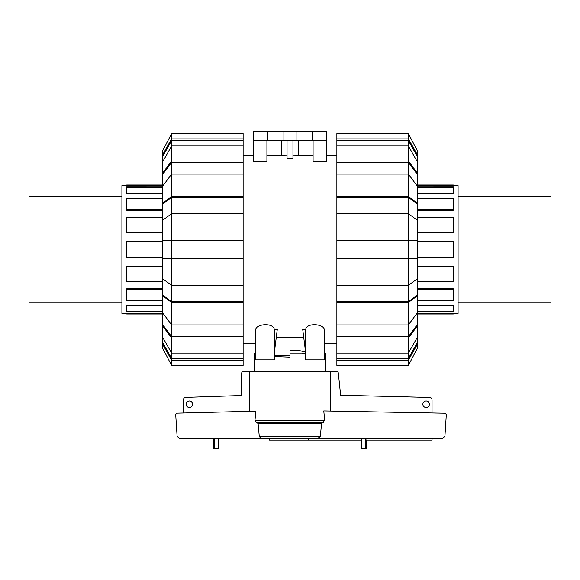 <?xml version="1.0" encoding="UTF-8"?>
<svg xmlns="http://www.w3.org/2000/svg" width="580" height="580" viewBox="0 0 580 580"><rect width="100%" height="100%" fill="white"/><g stroke="black" fill="none" stroke-linecap="round" stroke-linejoin="round"><path stroke-width="0.87" d="M324.329 353.089L325.808 353.089L325.808 371.439M325.808 357.135L324.329 356.881M305.385 353.677L301.933 353.089L305.385 353.089M274.615 356.54L290 357.135L290 353.089L301.933 353.089M254.192 371.439L254.192 353.089L255.671 353.089L255.671 343.505L243.129 343.505M192.64 404.267A3.255 3.255 0 0 1 189.385 407.522A3.255 3.255 0 0 1 186.129 404.267A3.255 3.255 0 0 1 189.385 401.012A3.255 3.255 0 0 1 192.64 404.267M429.374 404.267A3.255 3.255 0 0 1 426.126 407.522A3.255 3.255 0 0 1 422.871 404.267A3.255 3.255 0 0 1 426.126 401.012A3.255 3.255 0 0 1 429.374 404.267M262.32 438.313L269.54 438.313L269.54 440.089L308.4 440.089L308.4 438.313M432.042 438.313L432.042 440.089L365.98 440.089L365.98 438.313M183.469 413.025L183.469 399.772A2.371 2.371 0 0 1 185.549 397.423L241.679 395.531L241.679 373.215A1.776 1.776 0 0 1 243.455 371.439L249.639 371.439L249.639 411.343M330.361 411.075L330.361 371.439L336.545 371.439A1.776 1.776 0 0 1 338.299 372.904L340.641 395.255L429.882 397.488A2.371 2.371 0 0 1 432.042 399.845L432.042 412.996M361.383 440.089L308.4 440.089M176.864 413.192L255.823 411.184L254.968 420.442L324.691 420.442L323.778 410.952L445.135 413.243L446.245 414.424L446.245 415.642L444.918 436.356L442.591 438.313L317.68 438.313L320.334 436.776L321.53 423.4L323.415 422.494L256.23 422.494L258.093 423.4L259.311 436.776L261.935 438.313L179.43 438.313L177.103 436.356L175.776 415.642L175.776 414.374L176.864 413.192M323.183 422.595L324.604 420.014M361.405 448.848L366.495 448.848L366.495 440.089M213.505 438.313L213.505 448.848L218.595 448.848M255.055 420.014L256.469 422.595M330.361 371.439L249.639 371.439M317.68 438.313L261.935 438.313M320.334 436.776L259.311 436.776M321.53 423.4L258.093 423.4M453.35 185.6L458.084 185.6L458.084 313.439L453.35 313.439M417.245 288.804L453.35 288.804L453.35 300.36L417.245 300.36M417.245 305.109L453.35 305.109L453.35 311.685L417.245 311.685M417.245 312.954L453.35 312.954L453.35 314.026L417.245 314.026M417.245 266.517L453.35 266.517L453.35 281.293L417.245 281.293M417.245 289.224L453.35 289.224M417.245 305.66L453.35 305.66M417.245 313.548L453.35 313.548M408.371 301.701L336.871 301.701L336.871 285.338L408.371 285.338L408.371 301.701L417.245 295.22L417.245 220.182L408.371 213.701L336.871 213.701L336.871 196.606L408.371 196.606L417.245 203.087L417.245 186.057L453.35 186.086L453.35 185.491L417.245 185.491M417.245 193.93L453.35 193.93L453.35 193.379L417.245 193.379M417.245 210.228L453.35 210.228L453.35 209.808L417.245 209.808M417.245 232.515L453.35 232.515L417.245 232.29M417.245 241.65L453.35 241.65L453.35 257.389L417.245 257.389M417.245 217.746L453.35 217.746L453.35 232.29M417.245 198.679L453.35 198.679L453.35 209.808M417.245 187.355L453.35 187.355L453.35 193.379M417.245 185.006L453.35 185.006L453.35 185.491M417.245 266.749L453.35 266.749M458.084 302.782L551 302.782L551 196.25L458.084 196.25M126.65 313.439L121.916 313.439L121.916 185.6L126.65 185.6M162.755 312.954L126.65 312.954L126.65 314.026L162.755 314.026M162.755 305.109L126.65 305.109L126.65 311.685L162.755 311.685M162.755 288.804L126.65 288.804L126.65 300.36L162.755 300.36M162.755 266.517L126.65 266.517L126.65 281.293L162.755 281.293M162.755 313.548L126.65 313.548M162.755 305.66L126.65 305.66M162.755 289.224L126.65 289.224M162.755 266.749L126.65 266.749M162.755 257.389L126.65 257.389L126.65 241.65L162.755 241.65M162.755 232.515L126.65 232.515L126.65 217.746L162.755 217.746M162.755 210.228L126.65 210.228L126.65 198.679L162.755 198.679M162.755 193.93L126.65 193.93L126.65 187.355L162.755 187.355M171.629 162.349L243.129 162.349L243.129 174.087L171.629 174.087L171.629 162.349L162.755 174.319L162.755 186.057L126.65 186.086L126.65 185.006L162.755 185.006M162.755 185.491L126.65 185.491M162.755 193.379L126.65 193.379M162.755 209.808L126.65 209.808M162.755 232.29L126.65 232.29M121.916 196.25L29 196.25L29 302.782L121.916 302.782M417.245 337.437L417.245 342.765L408.371 358.404L408.371 353.082L417.245 337.437L417.245 326.062L408.371 338.031L336.871 338.031L336.871 324.952L408.371 324.952L417.245 312.982L417.245 295.952L408.371 302.426L336.871 302.426L336.871 301.701M417.245 312.982L417.245 324.713L408.371 336.69L408.371 302.426M417.245 258.767L408.371 258.767L408.371 240.265L417.245 240.265M417.245 278.857L408.371 285.338L408.371 258.767L336.871 258.767L336.871 240.265L408.371 240.265L408.371 197.338L417.245 203.812L417.245 220.182M408.371 162.349L417.245 174.319L417.245 186.057L408.371 174.087L408.371 162.349L336.871 162.349L336.871 140.628L408.371 140.628L417.245 156.274L417.245 161.595L408.371 145.957L408.371 140.628M408.371 358.404L336.871 358.404L336.871 353.082L408.371 353.082L408.371 338.031M408.371 336.69L336.871 336.69M336.871 197.338L408.371 197.338M408.371 196.606L408.371 174.087L336.871 174.087L336.871 162.349M417.245 342.765L417.245 344.52L408.371 360.158L336.871 360.158L336.871 358.404M336.871 365.443L408.371 365.443L336.871 365.443L336.871 360.158M417.245 344.52L417.245 348.515L408.371 365.443L408.371 360.158M336.871 353.082L336.871 338.031M417.245 324.713L417.245 326.062M336.871 324.952L336.871 302.426M417.245 295.22L417.245 295.952M336.871 285.338L336.871 258.767M336.871 240.265L336.871 213.701M417.245 203.087L417.245 203.812M336.871 196.606L336.871 174.087M336.871 161.001L408.371 161.001L408.371 145.957L336.871 145.957M408.371 161.001L417.245 172.978L417.245 161.595M417.245 172.978L417.245 174.319M336.871 140.628L336.871 138.874L408.371 138.874L417.245 154.519L417.245 156.274M417.245 154.519L417.245 150.524L408.371 133.588L336.871 133.588L336.871 138.874M408.371 138.874L408.371 133.588M171.629 358.404L162.755 342.765L162.755 337.437L171.629 353.082L171.629 358.404L243.129 358.404L243.129 360.158L171.629 360.158L162.755 344.52L162.755 342.765M171.629 336.69L162.755 324.713L162.755 312.982L171.629 324.952L171.629 336.69L243.129 336.69L243.129 338.031L171.629 338.031L162.755 326.062L162.755 324.713M171.629 301.701L162.755 295.22L162.755 278.857L171.629 285.338L171.629 301.701L243.129 301.701L243.129 336.69M171.629 197.338L243.129 197.338L243.129 213.701L171.629 213.701L171.629 197.338L162.755 203.812L162.755 240.265L171.629 240.265L171.629 258.767L162.755 258.767L162.755 278.857M162.755 240.265L162.755 258.767M162.755 161.595L162.755 156.274L171.629 140.628L171.629 145.957L162.755 161.595L162.755 172.978L171.629 161.001L243.129 161.001L243.129 162.349M171.629 338.031L171.629 353.082L243.129 353.082L243.129 358.404M162.755 220.182L171.629 213.701L171.629 240.265L243.129 240.265L243.129 258.767L171.629 258.767L171.629 285.338L243.129 285.338L243.129 301.701M171.629 140.628L243.129 140.628L243.129 145.957L171.629 145.957L171.629 161.001M243.129 145.957L243.129 161.001M162.755 174.319L162.755 172.978M171.629 196.606L171.629 174.087L162.755 186.057L162.755 203.087L171.629 196.606L243.129 196.606L243.129 197.338M243.129 174.087L243.129 196.606M162.755 203.812L162.755 203.087M243.129 213.701L243.129 240.265M243.129 258.767L243.129 285.338M243.129 302.426L171.629 302.426L171.629 324.952L243.129 324.952M171.629 302.426L162.755 295.952L162.755 312.982M162.755 295.952L162.755 295.22M162.755 326.062L162.755 337.437M243.129 338.031L243.129 353.082M171.629 360.158L171.629 365.443L243.129 365.443L243.129 360.158M162.755 344.52L162.755 348.515L171.629 365.443M243.129 138.874L243.129 133.588L171.629 133.588L162.755 150.524L162.755 154.519L171.629 138.874L243.129 138.874L243.129 140.628M162.755 156.274L162.755 154.519M171.629 133.588L171.629 138.874M305.385 350.487L305.385 359.839L324.329 359.839L324.329 330.701C325.728 324.017 306.871 322.038 305.617 329.462L302.724 329.462L305.617 352.299L305.617 329.462M274.383 329.462L274.383 352.299L277.276 329.462L274.383 329.462C273.129 322.038 254.272 324.017 255.671 330.701L255.671 359.839L274.615 359.839L274.615 350.487M243.129 155.534L253.308 155.534M303.76 337.618L276.239 337.618M336.871 343.505L324.329 343.505M326.692 155.534L336.871 155.534M313.084 140.621L313.084 161.798L326.692 161.798L326.692 140.621L253.308 140.621L253.308 161.798L266.916 161.798L266.916 140.621M292.958 155.911L313.084 155.578M287.042 140.621L287.042 158.565L292.958 158.565L292.958 140.621M266.916 155.578L287.042 155.911M274.615 355.576L290 355.576M290 353.089L290 350.248L298.287 350.248L305.385 352.132M267.779 140.621L267.779 131.153L253.308 131.153L253.308 140.621M281.633 155.578L281.633 140.621M290 350.248L298.287 350.248M298.367 140.621L298.367 155.578M267.779 131.153L283.903 131.153L283.903 140.621M283.903 131.153L296.097 131.153L296.097 140.621M296.097 131.153L312.221 131.153L312.221 140.621M312.221 131.153L326.692 131.153L326.692 140.621M365.741 438.313L365.741 448.848M214.259 438.313L214.259 448.848M361.383 438.313L361.383 448.848M218.617 438.313L218.617 448.848L218.617 438.313"/></g></svg>

